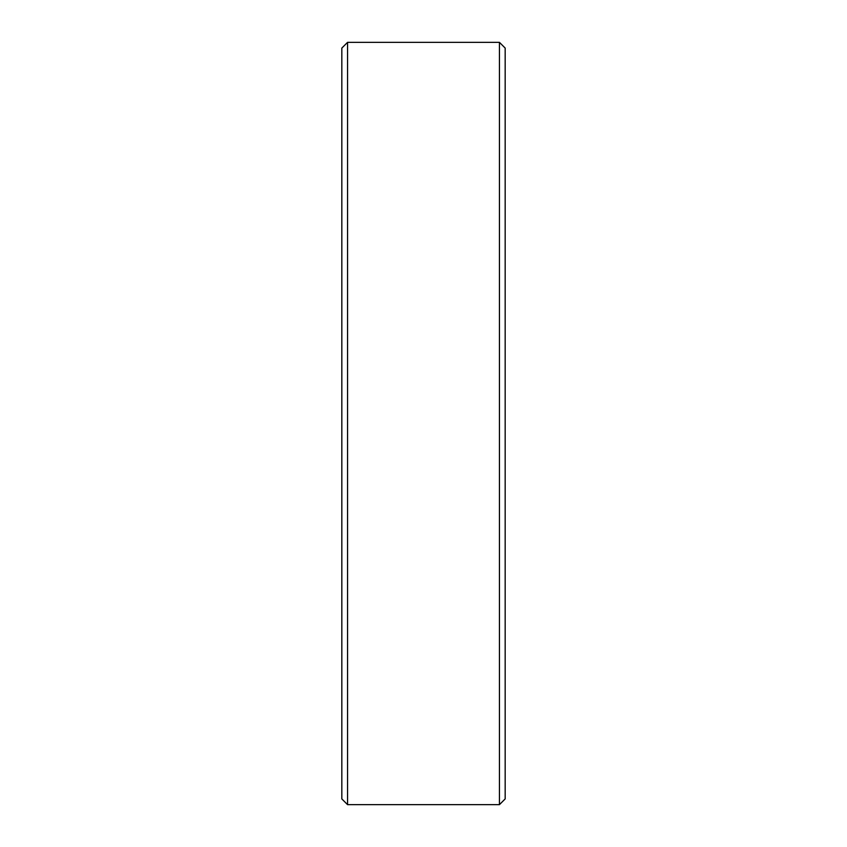<?xml version="1.0" encoding="UTF-8"?>
<svg xmlns="http://www.w3.org/2000/svg" width="847" height="847" viewBox="0 0 847 847"><rect width="100%" height="100%" fill="white"/><g stroke="black" fill="none" stroke-linecap="round" stroke-linejoin="round"><path stroke-width="1.27" d="M499.444 42.35L505.172 48.078L505.172 798.922L499.444 804.65L499.444 42.35L347.556 42.35L347.556 804.65L341.828 798.922L341.828 48.078L347.556 42.35M499.444 804.65L347.556 804.65"/></g></svg>
